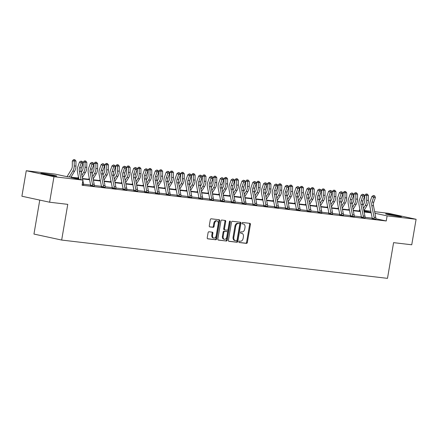 <?xml version="1.0" encoding="UTF-8"?>
<svg xmlns="http://www.w3.org/2000/svg" width="438" height="438" viewBox="0 0 438 438"><rect width="100%" height="100%" fill="white"/><g stroke="black" fill="none" stroke-linecap="round" stroke-linejoin="round"><path stroke-width="0.66" d="M238.885 241.771A0.712 0.482 102.2 0 0 239.241 242.526L246.484 243.38A1.018 0.684 102.2 0 0 247.339 242.455L250.416 224.431A1.018 0.684 102.2 0 0 249.95 223.358A1.018 0.684 102.2 0 0 249.906 223.353L242.668 222.499A0.712 0.482 102.2 0 0 242.428 223.9L243.364 224.015A3.252 2.19 102.2 0 1 243.501 224.037A3.252 2.19 102.2 0 1 244.995 227.475L244.738 228.975A3.252 2.19 102.2 0 1 242.011 231.921L241.075 231.811A0.712 0.482 102.2 0 0 240.834 233.213L241.771 233.323A3.252 2.19 102.2 0 1 241.913 233.35A3.252 2.19 102.2 0 1 243.402 236.783L243.15 238.288A3.252 2.19 102.2 0 1 240.418 241.234L239.482 241.124A0.712 0.482 102.2 0 0 238.885 241.771M42.951 173.481A8.081 0.383 -170.3 0 1 51.733 174.882A8.081 0.383 -170.3 0 1 56.759 176.103A8.081 0.383 -170.3 0 1 54.635 176.005A8.081 0.383 -170.3 0 1 45.853 174.609A8.081 0.383 -170.3 0 1 40.827 173.382A8.081 0.383 -170.3 0 1 42.951 173.481M387.723 214.007A8.081 0.383 -170.3 0 1 396.505 215.403A8.081 0.383 -170.3 0 1 401.531 216.629A8.081 0.383 -170.3 0 1 399.407 216.531A8.081 0.383 -170.3 0 1 390.625 215.129A8.081 0.383 -170.3 0 1 385.599 213.903A8.081 0.383 -170.3 0 1 387.723 214.007M208.948 231.768A1.018 0.684 102.2 0 0 208.094 232.688L207.234 237.741A1.018 0.684 102.2 0 0 207.7 238.819A1.018 0.684 102.2 0 0 207.743 238.825L215.786 239.767A1.018 0.684 102.2 0 0 216.635 238.847L219.717 220.823A1.018 0.684 102.2 0 0 219.252 219.75A1.018 0.684 102.2 0 0 219.208 219.745L211.165 218.797A1.018 0.684 102.2 0 0 210.311 219.717L209.271 225.827A1.018 0.684 102.2 0 0 209.736 226.9A1.018 0.684 102.2 0 0 209.78 226.911L213.218 227.311A1.018 0.684 102.2 0 0 214.072 226.391L214.593 223.364A2.721 1.829 102.2 0 1 216.991 220.916A2.721 1.829 102.2 0 1 218.239 223.791L216.208 235.655A2.721 1.829 102.2 0 1 213.81 238.102A2.721 1.829 102.2 0 1 212.561 235.228L212.901 233.251A1.018 0.684 102.2 0 0 212.435 232.178A1.018 0.684 102.2 0 0 212.392 232.167L208.948 231.768M374.66 211.68L388.386 213.295L416.1 219.279L411.742 244.782L393.587 242.647L387.482 278.354L61.665 240.057L67.77 204.354L49.614 202.219L53.973 176.717L26.258 170.727L55.243 174.138L67.118 176.7L78.665 178.058M416.1 219.279L387.115 215.874L374.972 213.279M78.741 178.458L71.087 177.56L82.957 180.122L82.087 185.225L386.245 220.976L387.115 215.874M82.957 180.122L53.973 176.717M228.428 240.232A1.018 0.684 102.2 0 0 228.893 241.311A1.018 0.684 102.2 0 0 228.937 241.316L236.974 242.258A1.018 0.684 102.2 0 0 237.829 241.338L240.911 223.314A1.018 0.684 102.2 0 0 240.446 222.241A1.018 0.684 102.2 0 0 240.402 222.236L232.359 221.289A1.018 0.684 102.2 0 0 231.505 222.208L228.428 240.232M226.38 241.015L218.338 240.068A1.018 0.684 102.2 0 1 218.294 240.062A1.018 0.684 102.2 0 1 217.828 238.989L220.911 220.966A1.018 0.684 102.2 0 1 221.765 220.046L225.203 220.451A1.018 0.684 102.2 0 1 225.247 220.456A1.018 0.684 102.2 0 1 225.712 221.529L224.464 228.839A1.018 0.684 102.2 0 0 224.929 229.912A1.018 0.684 102.2 0 0 224.973 229.923L227.256 230.191A1.018 0.684 102.2 0 0 228.11 229.266L229.413 221.655A0.712 0.482 102.2 0 1 230.366 221.77L227.234 240.095A1.018 0.684 102.2 0 1 226.38 241.015L218.097 239.969M49.614 202.219L21.9 196.229L26.258 170.727M39.759 200.089L33.95 234.067L61.665 240.057M359.204 211.034L359.401 209.884L360.02 209.961M364.071 210.437L370.849 211.231M371.167 212.83L364.142 212.003M360.337 211.554L353.313 210.733M349.508 210.284L342.483 209.457M338.673 209.008L331.654 208.187M327.843 207.738L320.819 206.911M317.013 206.462L309.989 205.641M306.184 205.192L299.159 204.365M295.354 203.916L288.33 203.095M284.519 202.646L277.5 201.819M273.69 201.37L266.671 200.549M262.86 200.1L255.836 199.274M252.031 198.825L245.006 198.003M241.201 197.554L234.177 196.728M230.372 196.279L223.347 195.457M219.537 195.009L212.518 194.182M208.707 193.733L201.688 192.912M197.877 192.463L190.853 191.636M187.048 191.187L180.023 190.366M176.218 189.917L169.194 189.09M165.389 188.641L158.364 187.82M154.554 187.371L147.535 186.544M143.724 186.095L136.705 185.274M132.895 184.825L125.87 183.998M122.065 183.549L115.041 182.728M111.236 182.279L104.211 181.452M100.406 181.004L93.382 180.182M89.571 179.733L82.552 178.907M371.085 212.408L363.918 210.864M360.031 210.021L359.401 209.884M82.47 178.507L89.494 179.334M93.299 179.777L100.324 180.604M104.134 181.053L111.153 181.879M114.964 182.323L121.988 183.15M125.794 183.599L132.818 184.425M136.623 184.869L143.648 185.696M147.453 186.145L154.477 186.971M158.282 187.415L165.307 188.241M169.117 188.69L176.136 189.517M179.947 189.961L186.971 190.787M190.776 191.236L197.801 192.063M201.606 192.506L208.63 193.333M212.435 193.782L219.46 194.609M223.265 195.052L230.289 195.879M234.1 196.328L241.119 197.155M244.93 197.598L251.954 198.425M255.759 198.874L262.784 199.701M266.589 200.144L273.613 200.971M277.418 201.42L284.443 202.246M288.248 202.69L295.272 203.517M299.083 203.966L306.102 204.792M309.912 205.241L316.937 206.063M320.742 206.512L327.766 207.338M331.571 207.787L338.596 208.608M342.401 209.057L349.425 209.884M353.236 210.333L360.255 211.154M364.066 211.603L371.085 212.43M372.212 218.157L365.051 217.314M361.383 216.881L354.222 216.038M350.553 215.611L343.392 214.768M339.724 214.335L332.562 213.492M328.894 213.065L321.727 212.222M318.065 211.789L310.898 210.946M307.23 210.519L300.068 209.676M296.4 209.244L289.239 208.4M285.571 207.973L278.409 207.13M274.741 206.698L267.58 205.855M263.911 205.427L256.745 204.584M253.082 204.152L245.915 203.309M242.247 202.882L235.086 202.038M231.417 201.606L224.256 200.763M220.588 200.336L213.426 199.493M209.758 199.06L202.597 198.217M198.929 197.79L191.762 196.947M188.099 196.514L180.932 195.671M177.264 195.244L170.103 194.401M166.435 193.968L159.273 193.125M155.605 192.698L148.444 191.855M144.775 191.422L137.614 190.579M133.946 190.152L126.779 189.309M123.116 188.877L115.95 188.033M112.281 187.606L105.12 186.763M101.452 186.331L94.29 185.488M90.622 185.06L83.461 184.217M375.12 214.023L375.24 213.306M386.245 220.976L375.875 218.732M83.472 184.776L82.174 184.699M94.301 186.046L90.524 185.498M105.131 187.322L101.353 186.769M115.961 188.592L112.188 188.044M126.79 189.868L123.018 189.315M137.625 191.138L133.847 190.59M148.455 192.413L144.677 191.86M159.284 193.684L155.506 193.136M170.114 194.959L166.336 194.406M180.943 196.229L177.171 195.682M191.773 197.505L188.001 196.952M202.608 198.775L198.83 198.228M213.437 200.051L209.66 199.498M224.267 201.321L220.489 200.774M235.096 202.597L231.319 202.044M245.926 203.867L242.154 203.32M256.756 205.143L252.983 204.59M267.591 206.413L263.813 205.865M278.42 207.689L274.642 207.136M289.25 208.959L285.472 208.411M300.079 210.235L296.302 209.682M310.909 211.505L307.137 210.957M321.738 212.78L317.966 212.227M332.573 214.051L328.796 213.503M343.403 215.326L339.625 214.773M354.233 216.596L350.455 216.049M365.062 217.872L361.284 217.319M375.892 219.142L372.119 218.595M241.3 233.224A3.252 2.19 102.2 0 0 241.163 233.186A3.252 2.19 102.2 0 0 241.02 233.164L241.771 233.323M240.637 233.12L241.02 233.164M242.893 223.911A3.252 2.19 102.2 0 0 242.756 223.873A3.252 2.19 102.2 0 0 242.614 223.851L243.364 224.015M242.23 223.807L242.614 223.851M239.044 242.428L245.734 243.216A1.018 0.684 102.2 0 0 246.589 242.296L249.665 224.272A1.018 0.684 102.2 0 0 249.397 223.292M228.696 241.212L236.23 242.099A1.018 0.684 102.2 0 0 237.078 241.179L240.161 223.156A1.018 0.684 102.2 0 0 239.893 222.175M236.465 240.769A0.712 0.482 102.2 0 0 237.062 240.128L239.767 224.305A0.712 0.482 102.2 0 0 239.411 223.55L238.425 223.435A3.252 2.19 102.2 0 0 235.693 226.38L233.848 237.193A3.252 2.19 102.2 0 0 235.337 240.632A3.252 2.19 102.2 0 0 235.48 240.654L236.465 240.769M238.721 223.402A0.712 0.482 102.2 0 0 238.661 223.385L239.411 223.55M234.73 240.495A3.252 2.19 102.2 0 1 234.593 240.467A3.252 2.19 102.2 0 1 233.098 237.035L234.943 226.216A3.252 2.19 102.2 0 1 237.675 223.27L238.661 223.385M224.891 229.901L224.223 229.758A1.018 0.684 102.2 0 1 224.185 229.753A1.018 0.684 102.2 0 1 223.714 228.68L224.962 221.365A1.018 0.684 102.2 0 0 224.694 220.391M225.63 240.851A1.018 0.684 102.2 0 0 226.484 239.931L229.616 221.606A0.712 0.482 102.2 0 0 229.605 221.217M223.166 236.421A2.721 1.829 102.2 0 0 224.415 239.296A2.721 1.829 102.2 0 0 226.813 236.854L227.53 232.671A1.018 0.684 102.2 0 0 227.059 231.598A1.018 0.684 102.2 0 0 227.015 231.593L224.738 231.324A1.018 0.684 102.2 0 0 223.884 232.244L223.166 236.421L222.416 236.263A2.721 1.829 102.2 0 0 223.665 239.137L224.415 239.296M226.353 231.45A1.018 0.684 102.2 0 0 226.315 231.434A1.018 0.684 102.2 0 0 226.271 231.428L227.015 231.593M222.416 236.263L223.134 232.08A1.018 0.684 102.2 0 1 223.988 231.16L226.271 231.428M213.81 238.102L213.06 237.938A2.721 1.829 102.2 0 1 211.811 235.069L212.151 233.087A1.018 0.684 102.2 0 0 211.882 232.113M216.991 220.916L216.241 220.757A2.721 1.829 102.2 0 0 213.843 223.199L214.593 223.364M209.539 226.807L212.474 227.152A1.018 0.684 102.2 0 0 213.322 226.232L213.843 223.199M207.502 238.721L215.036 239.608A1.018 0.684 102.2 0 0 215.885 238.688L218.967 220.664A1.018 0.684 102.2 0 0 218.699 219.684M362.85 205.444L363.792 203.884A5.179 3.822 -83.3 0 0 364.728 200.456L364.745 195.419L365.845 194.089L366.611 194.018L367.307 194.1L368.402 195.447L368.385 200.489A7.769 5.738 96.7 0 1 366.984 205.63L363.89 210.733M368.402 195.447L366.666 195.244L366.65 200.281A7.769 5.738 96.7 0 1 365.248 205.422L363.436 208.417M359.445 211.061L360.041 210.07M366.611 194.018L366.666 195.244L364.745 195.419M375.903 219.224L375.859 218.891A3.624 2.677 -83.3 0 0 375.799 217.472L373.499 205.811A5.179 3.822 96.7 0 1 373.762 202.236L375.41 197.549L373.674 197.346L371.944 196.383L370.302 201.069A7.769 5.738 -83.3 0 0 369.902 206.429L372.207 218.091A1.035 0.766 96.7 0 1 372.229 218.277L374.123 218.688A3.624 2.677 -83.3 0 0 374.063 217.27L371.763 205.603A5.179 3.822 96.7 0 1 372.026 202.033L374.112 195.874L374.808 195.956L373.422 195.49L374.112 195.874M374.123 218.688L373.992 219M372.086 218.666L372.229 218.277M373.422 195.49L371.944 196.383M375.41 197.549L374.808 195.956M352.015 204.168L352.962 202.608A5.179 3.822 -83.3 0 0 353.893 199.18L353.915 194.144L355.015 192.813L355.782 192.747L356.477 192.824L357.572 194.176L357.556 199.213A7.769 5.738 96.7 0 1 356.154 204.354L353.061 209.463M357.572 194.176L355.837 193.974L355.82 199.011A7.769 5.738 96.7 0 1 354.419 204.152L352.606 207.147M348.615 209.786L349.212 208.8M355.782 192.747L355.837 193.974L353.915 194.144M341.186 202.898L342.133 201.338A5.179 3.822 -83.3 0 0 343.063 197.91L343.08 192.873L344.186 191.543L344.952 191.472L345.648 191.554L346.743 192.901L346.721 197.943A7.769 5.738 96.7 0 1 345.325 203.084L342.231 208.187M346.743 192.901L345.007 192.698L344.985 197.735A7.769 5.738 96.7 0 1 343.589 202.876L341.777 205.871M337.786 208.515L338.382 207.524M344.952 191.472L345.007 192.698L343.08 192.873M365.073 217.949L365.029 217.62A3.624 2.677 -83.3 0 0 364.969 216.197L362.669 204.535A5.179 3.822 96.7 0 1 362.932 200.965L364.58 196.279L362.845 196.076L361.115 195.113L359.467 199.799A7.769 5.738 -83.3 0 0 359.072 205.159L361.372 216.821A1.035 0.766 96.7 0 1 361.399 217.007L363.294 217.412A3.624 2.677 -83.3 0 0 363.233 215.994L360.934 204.332A5.179 3.822 96.7 0 1 361.197 200.757L363.283 194.598L363.978 194.68L362.593 194.215L363.283 194.598M363.294 217.412L363.157 217.724L365.068 217.927M361.257 217.39L361.399 217.007M362.593 194.215L361.115 195.113M364.58 196.279L363.978 194.68M354.238 216.679L354.2 216.345A3.624 2.677 -83.3 0 0 354.139 214.927L351.84 203.265A5.179 3.822 96.7 0 1 352.103 199.69L353.745 195.003L352.01 194.8L350.285 193.837L348.637 198.524A7.769 5.738 -83.3 0 0 348.243 203.884L350.542 215.545A1.035 0.766 96.7 0 1 350.564 215.731L352.464 216.142A3.624 2.677 -83.3 0 0 352.404 214.724L350.104 203.057A5.179 3.822 96.7 0 1 350.367 199.487L352.453 193.328L353.148 193.41L351.758 192.944L352.453 193.328M352.464 216.142L352.327 216.454M350.422 216.12L350.564 215.731M351.758 192.944L350.285 193.837M353.745 195.003L353.148 193.41M330.356 201.622L331.303 200.062A5.179 3.822 -83.3 0 0 332.234 196.635L332.25 191.598L333.356 190.267L334.123 190.201L334.818 190.278L335.908 191.63L335.891 196.667A7.769 5.738 96.7 0 1 334.495 201.809L331.402 206.917M335.908 191.63L334.172 191.428L334.156 196.465A7.769 5.738 96.7 0 1 332.76 201.606L330.942 204.601M326.951 207.24L327.553 206.254M334.123 190.201L334.172 191.428L332.25 191.598M343.408 215.403L343.37 215.074A3.624 2.677 -83.3 0 0 343.31 213.651L341.01 201.989A5.179 3.822 96.7 0 1 341.273 198.419L342.916 193.733L341.18 193.525L339.45 192.567L337.808 197.253A7.769 5.738 -83.3 0 0 337.413 202.613L339.713 214.275A1.035 0.766 96.7 0 1 339.735 214.456L341.635 214.866A3.624 2.677 -83.3 0 0 341.574 213.448L339.275 201.787A5.179 3.822 96.7 0 1 339.538 198.211L341.624 192.052L342.313 192.134L340.928 191.669L341.624 192.052M341.635 214.866L341.498 215.178L343.408 215.381M339.592 214.844L339.735 214.456M340.928 191.669L339.45 192.567M342.916 193.733L342.313 192.134M319.526 200.352L320.474 198.792A5.179 3.822 -83.3 0 0 321.404 195.364L321.421 190.327L322.521 188.997L323.293 188.926L323.989 189.008L325.078 190.355L325.062 195.392A7.769 5.738 96.7 0 1 323.666 200.538L320.572 205.641M325.078 190.355L323.343 190.152L323.326 195.189A7.769 5.738 96.7 0 1 321.93 200.33L320.112 203.325M316.121 205.969L316.723 204.979M323.293 188.926L323.343 190.152L321.421 190.327M332.579 214.133L332.535 213.799A3.624 2.677 -83.3 0 0 332.48 212.381L330.175 200.719A5.179 3.822 96.7 0 1 330.444 197.144L332.086 192.457L330.351 192.255L328.62 191.291L326.978 195.978A7.769 5.738 -83.3 0 0 326.584 201.338L328.883 212.999A1.035 0.766 96.7 0 1 328.905 213.186L330.8 213.596A3.624 2.677 -83.3 0 0 330.745 212.178L328.44 200.511A5.179 3.822 96.7 0 1 328.708 196.941L330.789 190.782L331.484 190.864L330.099 190.399L330.789 190.782M330.8 213.596L330.668 213.908M328.763 213.574L328.905 213.186M330.099 190.399L328.62 191.291M332.086 192.457L331.484 190.864M308.697 199.076L309.639 197.516A5.179 3.822 -83.3 0 0 310.575 194.089L310.591 189.052L311.692 187.721L312.464 187.656L313.154 187.732L314.249 189.085L314.232 194.122A7.769 5.738 96.7 0 1 312.831 199.263L309.737 204.371M314.249 189.085L312.513 188.882L312.497 193.919A7.769 5.738 96.7 0 1 311.095 199.06L309.283 202.055M305.291 204.694L305.888 203.708M312.464 187.656L312.513 188.882L310.591 189.052M321.749 212.857L321.706 212.529A3.624 2.677 -83.3 0 0 321.651 211.105L319.346 199.443A5.179 3.822 96.7 0 1 319.614 195.874L321.257 191.187L319.521 190.979L317.791 190.021L316.148 194.707A7.769 5.738 -83.3 0 0 315.749 200.067L318.054 211.729A1.035 0.766 96.7 0 1 318.076 211.91L319.97 212.321A3.624 2.677 -83.3 0 0 319.915 210.902L317.61 199.241A5.179 3.822 96.7 0 1 317.879 195.666L319.959 189.506L320.654 189.588L319.269 189.123L319.959 189.506M319.97 212.321L319.839 212.633L321.749 212.835M317.933 212.299L318.076 211.91M319.269 189.123L317.791 190.021M321.257 191.187L320.654 189.588M297.867 197.806L298.809 196.246A5.179 3.822 -83.3 0 0 299.745 192.819L299.762 187.782L300.862 186.451L301.629 186.38L302.324 186.462L303.419 187.809L303.403 192.846A7.769 5.738 96.7 0 1 302.001 197.992L298.908 203.095M303.419 187.809L301.683 187.606L301.667 192.643A7.769 5.738 96.7 0 1 300.265 197.784L298.453 200.779M294.462 203.424L295.059 202.433M301.629 186.38L301.683 187.606L299.762 187.782M310.92 211.587L310.876 211.253A3.624 2.677 -83.3 0 0 310.816 209.835L308.516 198.173A5.179 3.822 96.7 0 1 308.779 194.598L310.427 189.911L308.691 189.709L306.961 188.745L305.319 193.432A7.769 5.738 -83.3 0 0 304.919 198.792L307.219 210.454A1.035 0.766 96.7 0 1 307.246 210.64L309.14 211.05A3.624 2.677 -83.3 0 0 309.08 209.632L306.781 197.965A5.179 3.822 96.7 0 1 307.043 194.395L309.129 188.236L309.825 188.318L308.44 187.853L309.129 188.236M309.14 211.05L309.009 211.362M307.104 211.028L307.246 210.64M308.44 187.853L306.961 188.745M310.427 189.911L309.825 188.318M287.032 196.531L287.98 194.97A5.179 3.822 -83.3 0 0 288.91 191.543L288.932 186.506L290.033 185.175L290.799 185.11L291.494 185.186L292.589 186.539L292.573 191.576A7.769 5.738 96.7 0 1 291.171 196.717L288.078 201.825M292.589 186.539L290.854 186.336L290.832 191.373A7.769 5.738 96.7 0 1 289.436 196.514L287.624 199.509M283.632 202.148L284.229 201.162M290.799 185.11L290.854 186.336L288.932 186.506M300.09 210.311L300.046 209.983A3.624 2.677 -83.3 0 0 299.986 208.559L297.687 196.897A5.179 3.822 96.7 0 1 297.95 193.328L299.597 188.641L297.862 188.433L296.132 187.475L294.484 192.162A7.769 5.738 -83.3 0 0 294.09 197.522L296.389 209.183A1.035 0.766 96.7 0 1 296.411 209.364L298.311 209.775A3.624 2.677 -83.3 0 0 298.251 208.357L295.951 196.695A5.179 3.822 96.7 0 1 296.214 193.12L298.3 186.96L298.995 187.042L297.61 186.577L298.3 186.96M298.311 209.775L298.174 210.087M296.274 209.753L296.411 209.364M297.61 186.577L296.132 187.475M299.597 188.641L298.995 187.042M276.203 195.26L277.15 193.7A5.179 3.822 -83.3 0 0 278.081 190.273L278.097 185.236L279.203 183.905L279.97 183.834L280.665 183.916L281.76 185.263L281.738 190.3A7.769 5.738 96.7 0 1 280.342 195.447L277.249 200.549M281.76 185.263L280.024 185.06L280.002 190.097A7.769 5.738 96.7 0 1 278.606 195.239L276.794 198.233M272.797 200.878L273.4 199.887M279.97 183.834L280.024 185.06L278.097 185.236M289.255 209.041L289.217 208.707A3.624 2.677 -83.3 0 0 289.157 207.289L286.857 195.627A5.179 3.822 96.7 0 1 287.12 192.052L288.762 187.365L287.027 187.163L285.302 186.199L283.654 190.886A7.769 5.738 -83.3 0 0 283.26 196.246L285.56 207.908A1.035 0.766 96.7 0 1 285.581 208.094L287.481 208.504A3.624 2.677 -83.3 0 0 287.421 207.086L285.122 195.419A5.179 3.822 96.7 0 1 285.384 191.849L287.47 185.69L288.16 185.772L286.775 185.307L287.47 185.69M287.481 208.504L287.344 208.816M285.439 208.483L285.581 208.094M286.775 185.307L285.302 186.199M288.762 187.365L288.16 185.772M265.373 193.985L266.32 192.424A5.179 3.822 -83.3 0 0 267.251 188.997L267.268 183.96L268.368 182.63L269.14 182.564L269.835 182.641L270.925 183.993L270.908 189.03A7.769 5.738 96.7 0 1 269.512 194.171L266.419 199.279M270.925 183.993L269.189 183.79L269.173 188.827A7.769 5.738 96.7 0 1 267.777 193.968L265.959 196.963M261.968 199.602L262.57 198.617M269.14 182.564L269.189 183.79L267.268 183.96M278.426 207.765L278.387 207.437A3.624 2.677 -83.3 0 0 278.327 206.013L276.028 194.352A5.179 3.822 96.7 0 1 276.29 190.782L277.933 186.095L276.197 185.887L274.467 184.929L272.825 189.616A7.769 5.738 -83.3 0 0 272.431 194.97L274.73 206.637A1.035 0.766 96.7 0 1 274.752 206.818L276.652 207.229A3.624 2.677 -83.3 0 0 276.592 205.811L274.292 194.149A5.179 3.822 96.7 0 1 274.555 190.574L276.641 184.414L277.331 184.497L275.945 184.031L276.641 184.414M276.652 207.229L276.515 207.541L278.426 207.743M274.61 207.207L274.752 206.818M275.945 184.031L274.467 184.929M277.933 186.095L277.331 184.497M254.544 192.715L255.491 191.154A5.179 3.822 -83.3 0 0 256.422 187.727L256.438 182.69L257.539 181.359L258.31 181.288L259.006 181.37L260.095 182.717L260.079 187.754A7.769 5.738 96.7 0 1 258.683 192.901L255.589 198.003M260.095 182.717L258.36 182.515L258.343 187.552A7.769 5.738 96.7 0 1 256.947 192.693L255.13 195.687M251.138 198.332L251.735 197.341M258.31 181.288L258.36 182.515L256.438 182.69M267.596 206.495L267.552 206.161A3.624 2.677 -83.3 0 0 267.498 204.743L265.193 193.081A5.179 3.822 96.7 0 1 265.461 189.506L267.103 184.82L265.368 184.617L263.638 183.653L261.995 188.34A7.769 5.738 -83.3 0 0 261.601 193.7L263.9 205.362A1.035 0.766 96.7 0 1 263.922 205.548L265.817 205.959A3.624 2.677 -83.3 0 0 265.762 204.535L263.457 192.873A5.179 3.822 96.7 0 1 263.725 189.304L265.806 183.144L266.501 183.226L265.116 182.761L265.806 183.144M265.817 205.959L265.685 206.271M263.78 205.937L263.922 205.548M265.116 182.761L263.638 183.653M267.103 184.82L266.501 183.226M243.714 191.439L244.656 189.878A5.179 3.822 -83.3 0 0 245.592 186.451L245.608 181.414L246.709 180.084L247.481 180.013L248.171 180.095L249.266 181.447L249.249 186.484A7.769 5.738 96.7 0 1 247.848 191.625L244.754 196.728M249.266 181.447L247.53 181.244L247.514 186.281A7.769 5.738 96.7 0 1 246.112 191.422L244.3 194.417M240.309 197.056L240.905 196.071M247.481 180.013L247.53 181.244L245.608 181.414M256.767 205.219L256.723 204.891A3.624 2.677 -83.3 0 0 256.668 203.467L254.363 191.806A5.179 3.822 96.7 0 1 254.631 188.236L256.274 183.549L254.538 183.341L252.808 182.383L251.166 187.07A7.769 5.738 -83.3 0 0 250.766 192.424L253.071 204.092A1.035 0.766 96.7 0 1 253.093 204.272L254.987 204.683A3.624 2.677 -83.3 0 0 254.932 203.265L252.627 191.603A5.179 3.822 96.7 0 1 252.896 188.028L254.976 181.869L255.672 181.951L254.286 181.485L254.976 181.869M254.987 204.683L254.856 204.995L256.767 205.198M252.95 204.661L253.093 204.272M254.286 181.485L252.808 182.383M256.274 183.549L255.672 181.951M232.885 190.169L233.826 188.608A5.179 3.822 -83.3 0 0 234.757 185.181L234.779 180.144L235.879 178.814L236.646 178.742L237.341 178.824L238.436 180.171L238.42 185.208A7.769 5.738 96.7 0 1 237.018 190.355L233.925 195.457M238.436 180.171L236.701 179.969L236.684 185.006A7.769 5.738 96.7 0 1 235.283 190.147L233.47 193.142M229.479 195.786L230.076 194.795M236.646 178.742L236.701 179.969L234.779 180.144M245.937 203.949L245.893 203.615A3.624 2.677 -83.3 0 0 245.833 202.197L243.533 190.535A5.179 3.822 96.7 0 1 243.796 186.96L245.444 182.274L243.709 182.071L241.979 181.108L240.336 185.794A7.769 5.738 -83.3 0 0 239.936 191.154L242.236 202.816A1.035 0.766 96.7 0 1 242.263 203.002L244.158 203.413A3.624 2.677 -83.3 0 0 244.097 201.989L241.798 190.327A5.179 3.822 96.7 0 1 242.061 186.758L244.147 180.598L244.842 180.68L243.457 180.215L244.147 180.598M244.158 203.413L244.026 203.725M242.121 203.391L242.263 203.002M243.457 180.215L241.979 181.108M245.444 182.274L244.842 180.68M222.05 188.893L222.997 187.333A5.179 3.822 -83.3 0 0 223.927 183.905L223.949 178.868L225.05 177.538L225.816 177.467L226.512 177.549L227.607 178.901L227.585 183.938A7.769 5.738 96.7 0 1 226.189 189.079L223.095 194.182M227.607 178.901L225.871 178.699L225.849 183.736A7.769 5.738 96.7 0 1 224.453 188.877L222.641 191.871M218.65 194.51L219.246 193.525M225.816 177.467L225.871 178.699L223.949 178.868M235.107 202.674L235.064 202.345A3.624 2.677 -83.3 0 0 235.003 200.922L232.704 189.26A5.179 3.822 96.7 0 1 232.967 185.69L234.615 181.004L232.879 180.795L231.149 179.837L229.501 184.524A7.769 5.738 -83.3 0 0 229.107 189.878L231.406 201.546A1.035 0.766 96.7 0 1 231.428 201.726L233.328 202.137A3.624 2.677 -83.3 0 0 233.268 200.719L230.968 189.057A5.179 3.822 96.7 0 1 231.231 185.482L233.317 179.323L234.012 179.405L232.627 178.939L233.317 179.323M233.328 202.137L233.191 202.449M231.291 202.115L231.428 201.726M232.627 178.939L231.149 179.837M234.615 181.004L234.012 179.405M211.22 187.623L212.167 186.062A5.179 3.822 -83.3 0 0 213.098 182.635L213.114 177.598L214.22 176.268L214.987 176.196L215.682 176.279L216.777 177.625L216.755 182.662A7.769 5.738 96.7 0 1 215.359 187.809L212.266 192.912M216.777 177.625L215.042 177.423L215.02 182.46A7.769 5.738 96.7 0 1 213.624 187.601L211.811 190.596M207.815 193.24L208.417 192.249M214.987 176.196L215.042 177.423L213.114 177.598M224.272 201.403L224.234 201.069A3.624 2.677 -83.3 0 0 224.174 199.651L221.874 187.99A5.179 3.822 96.7 0 1 222.137 184.414L223.78 179.728L222.044 179.525L220.319 178.562L218.671 183.248A7.769 5.738 -83.3 0 0 218.277 188.608L220.577 200.27A1.035 0.766 96.7 0 1 220.599 200.456L222.499 200.867A3.624 2.677 -83.3 0 0 222.438 199.443L220.139 187.782A5.179 3.822 96.7 0 1 220.402 184.212L222.488 178.052L223.177 178.135L221.792 177.669L222.488 178.052M222.499 200.867L222.362 201.179M220.456 200.845L220.599 200.456M221.792 177.669L220.319 178.562M223.78 179.728L223.177 178.135M200.39 186.347L201.338 184.787A5.179 3.822 -83.3 0 0 202.268 181.359L202.285 176.322L203.385 174.992L204.157 174.921L204.853 175.003L205.942 176.355L205.926 181.392A7.769 5.738 96.7 0 1 204.53 186.533L201.436 191.636M205.942 176.355L204.207 176.153L204.19 181.19A7.769 5.738 96.7 0 1 202.794 186.331L200.976 189.326M196.985 191.964L197.587 190.979M204.157 174.921L204.207 176.153L202.285 176.322M213.443 200.128L213.405 199.799A3.624 2.677 -83.3 0 0 213.344 198.376L211.045 186.714A5.179 3.822 96.7 0 1 211.308 183.144L212.95 178.458L211.215 178.25L209.484 177.291L207.842 181.978A7.769 5.738 -83.3 0 0 207.448 187.333L209.747 199A1.035 0.766 96.7 0 1 209.769 199.18L211.669 199.591A3.624 2.677 -83.3 0 0 211.609 198.173L209.309 186.511A5.179 3.822 96.7 0 1 209.572 182.936L211.653 176.777L212.348 176.859L210.963 176.394L211.653 176.777M211.669 199.591L211.532 199.903M209.627 199.569L209.769 199.18M210.963 176.394L209.484 177.291M212.95 178.458L212.348 176.859M189.561 185.077L190.508 183.517A5.179 3.822 -83.3 0 0 191.439 180.089L191.455 175.047L192.556 173.722L193.328 173.651L194.023 173.733L195.113 175.08L195.096 180.117A7.769 5.738 96.7 0 1 193.7 185.263L190.607 190.366M195.113 175.08L193.377 174.877L193.361 179.914A7.769 5.738 96.7 0 1 191.964 185.055L190.147 188.05M186.155 190.694L186.752 189.703M193.328 173.651L193.377 174.877L191.455 175.047M202.613 198.857L202.57 198.524A3.624 2.677 -83.3 0 0 202.515 197.105L200.21 185.444A5.179 3.822 96.7 0 1 200.478 181.869L202.121 177.182L200.385 176.979L198.655 176.016L197.012 180.702A7.769 5.738 -83.3 0 0 196.613 186.062L198.918 197.724A1.035 0.766 96.7 0 1 198.94 197.91L200.834 198.321A3.624 2.677 -83.3 0 0 200.779 196.897L198.474 185.236A5.179 3.822 96.7 0 1 198.743 181.666L200.823 175.507L201.518 175.589L200.133 175.123L200.823 175.507M200.834 198.321L200.703 198.633M198.797 198.299L198.94 197.91M200.133 175.123L198.655 176.016M202.121 177.182L201.518 175.589M178.731 183.801L179.673 182.241A5.179 3.822 -83.3 0 0 180.609 178.814L180.626 173.776L181.726 172.446L182.498 172.375L183.188 172.457L184.283 173.809L184.267 178.846A7.769 5.738 96.7 0 1 182.865 183.987L179.772 189.09M184.283 173.809L182.547 173.607L182.531 178.644A7.769 5.738 96.7 0 1 181.129 183.785L179.317 186.78M175.326 189.419L175.923 188.433M182.498 172.375L182.547 173.607L180.626 173.776M191.784 197.582L191.74 197.253A3.624 2.677 -83.3 0 0 191.685 195.83L189.38 184.168A5.179 3.822 96.7 0 1 189.649 180.598L191.291 175.912L189.555 175.704L187.825 174.746L186.183 179.432A7.769 5.738 -83.3 0 0 185.783 184.787L188.088 196.454A1.035 0.766 96.7 0 1 188.11 196.635L190.004 197.045A3.624 2.677 -83.3 0 0 189.95 195.627L187.645 183.965A5.179 3.822 96.7 0 1 187.913 180.39L189.993 174.231L190.689 174.313L189.304 173.848L189.993 174.231M190.004 197.045L189.873 197.357L191.784 197.56M187.968 197.023L188.11 196.635M189.304 173.848L187.825 174.746M191.291 175.912L190.689 174.313M167.902 182.531L168.844 180.971A5.179 3.822 -83.3 0 0 169.774 177.543L169.796 172.501L170.897 171.176L171.663 171.105L172.358 171.187L173.453 172.534L173.437 177.571A7.769 5.738 96.7 0 1 172.035 182.717L168.942 187.82M173.453 172.534L171.718 172.331L171.701 177.368A7.769 5.738 96.7 0 1 170.3 182.509L168.488 185.504M164.496 188.148L165.093 187.157M171.663 171.105L171.718 172.331L169.796 172.501M180.954 196.312L180.91 195.978A3.624 2.677 -83.3 0 0 180.85 194.56L178.551 182.898A5.179 3.822 96.7 0 1 178.814 179.323L180.461 174.636L178.726 174.434L176.996 173.47L175.353 178.156A7.769 5.738 -83.3 0 0 174.954 183.517L177.253 195.178A1.035 0.766 96.7 0 1 177.28 195.364L179.175 195.775A3.624 2.677 -83.3 0 0 179.115 194.352L176.815 182.69A5.179 3.822 96.7 0 1 177.078 179.12L179.164 172.961L179.859 173.043L178.474 172.577L179.164 172.961M179.175 195.775L179.043 196.087M177.138 195.753L177.28 195.364M178.474 172.577L176.996 173.47M180.461 174.636L179.859 173.043M157.067 181.255L158.014 179.695A5.179 3.822 -83.3 0 0 158.945 176.268L158.961 171.231L160.067 169.9L160.834 169.829L161.529 169.911L162.624 171.263L162.602 176.3A7.769 5.738 96.7 0 1 161.206 181.441L158.113 186.544M162.624 171.263L160.888 171.061L160.866 176.098A7.769 5.738 96.7 0 1 159.47 181.239L157.658 184.234M153.667 186.873L154.264 185.887M160.834 169.829L160.888 171.061L158.961 171.231M170.125 195.036L170.081 194.702A3.624 2.677 -83.3 0 0 170.021 193.284L167.721 181.622A5.179 3.822 96.7 0 1 167.984 178.052L169.632 173.366L167.896 173.158L166.166 172.2L164.518 176.886A7.769 5.738 -83.3 0 0 164.124 182.241L166.424 193.908A1.035 0.766 96.7 0 1 166.445 194.089L168.345 194.499A3.624 2.677 -83.3 0 0 168.285 193.081L165.986 181.42A5.179 3.822 96.7 0 1 166.248 177.844L168.334 171.685L169.03 171.767L167.644 171.302L168.334 171.685M168.345 194.499L168.208 194.811L170.119 195.014M166.309 194.477L166.445 194.089M167.644 171.302L166.166 172.2M169.632 173.366L169.03 171.767M146.237 179.985L147.184 178.425A5.179 3.822 -83.3 0 0 148.115 174.997L148.132 169.955L149.238 168.63L150.004 168.559L150.699 168.641L151.789 169.988L151.772 175.025A7.769 5.738 96.7 0 1 150.376 180.171L147.283 185.274M151.789 169.988L150.053 169.785L150.037 174.822A7.769 5.738 96.7 0 1 148.641 179.963L146.829 182.958M142.832 185.602L143.434 184.612M150.004 168.559L150.053 169.785L148.132 169.955M159.29 193.766L159.251 193.432A3.624 2.677 -83.3 0 0 159.191 192.014L156.892 180.346A5.179 3.822 96.7 0 1 157.154 176.777L158.797 172.09L157.061 171.888L155.337 170.924L153.689 175.611A7.769 5.738 -83.3 0 0 153.295 180.971L155.594 192.632A1.035 0.766 96.7 0 1 155.616 192.819L157.516 193.229A3.624 2.677 -83.3 0 0 157.456 191.806L155.156 180.144A5.179 3.822 96.7 0 1 155.419 176.574L157.505 170.415L158.195 170.497L156.809 170.032L157.505 170.415M157.516 193.229L157.379 193.541M155.474 193.207L155.616 192.819M156.809 170.032L155.337 170.924M158.797 172.09L158.195 170.497M135.408 178.709L136.355 177.149A5.179 3.822 -83.3 0 0 137.286 173.722L137.302 168.685L138.403 167.354L139.174 167.283L139.87 167.365L140.959 168.718L140.943 173.755A7.769 5.738 96.7 0 1 139.547 178.896L136.453 183.998M140.959 168.718L139.224 168.515L139.207 173.552A7.769 5.738 96.7 0 1 137.811 178.693L135.994 181.688M132.002 184.327L132.605 183.341M139.174 167.283L139.224 168.515L137.302 168.685M148.46 192.49L148.416 192.156A3.624 2.677 -83.3 0 0 148.362 190.738L146.062 179.076A5.179 3.822 96.7 0 1 146.325 175.507L147.967 170.82L146.232 170.612L144.502 169.654L142.859 174.34A7.769 5.738 -83.3 0 0 142.465 179.695L144.764 191.362A1.035 0.766 96.7 0 1 144.786 191.543L146.681 191.954A3.624 2.677 -83.3 0 0 146.626 190.535L144.326 178.874A5.179 3.822 96.7 0 1 144.589 175.299L146.67 169.139L147.365 169.221L145.98 168.756L146.67 169.139M146.681 191.954L146.549 192.266M144.644 191.932L144.786 191.543M145.98 168.756L144.502 169.654M147.967 170.82L147.365 169.221M124.578 177.439L125.525 175.879A5.179 3.822 -83.3 0 0 126.456 172.452L126.472 167.409L127.573 166.084L128.345 166.013L129.04 166.095L130.13 167.442L130.113 172.479A7.769 5.738 96.7 0 1 128.717 177.625L125.624 182.728M130.13 167.442L128.394 167.239L128.378 172.276A7.769 5.738 96.7 0 1 126.982 177.417L125.164 180.412M121.173 183.057L121.769 182.066M128.345 166.013L128.394 167.239L126.472 167.409M137.631 191.22L137.587 190.886A3.624 2.677 -83.3 0 0 137.532 189.468L135.227 177.801A5.179 3.822 96.7 0 1 135.495 174.231L137.138 169.544L135.402 169.342L133.672 168.378L132.03 173.065A7.769 5.738 -83.3 0 0 131.63 178.425L133.935 190.087A1.035 0.766 96.7 0 1 133.957 190.273L135.851 190.683A3.624 2.677 -83.3 0 0 135.796 189.26L133.491 177.598A5.179 3.822 96.7 0 1 133.76 174.028L135.84 167.869L136.536 167.951L135.15 167.486L135.84 167.869M135.851 190.683L135.72 190.995M133.814 190.661L133.957 190.273M135.15 167.486L133.672 168.378M137.138 169.544L136.536 167.951M113.749 176.164L114.69 174.603A5.179 3.822 -83.3 0 0 115.627 171.176L115.643 166.139L116.743 164.808L117.515 164.737L118.205 164.819L119.3 166.172L119.284 171.209A7.769 5.738 96.7 0 1 117.882 176.35L114.789 181.452M119.3 166.172L117.565 165.969L117.548 171.006A7.769 5.738 96.7 0 1 116.147 176.147L114.334 179.142M110.343 181.781L110.94 180.795M117.515 164.737L117.565 165.969L115.643 166.139M126.801 189.944L126.757 189.61A3.624 2.677 -83.3 0 0 126.702 188.192L124.397 176.53A5.179 3.822 96.7 0 1 124.666 172.961L126.308 168.274L124.573 168.066L122.843 167.108L121.2 171.795A7.769 5.738 -83.3 0 0 120.8 177.149L123.105 188.816A1.035 0.766 96.7 0 1 123.127 188.997L125.022 189.408A3.624 2.677 -83.3 0 0 124.967 187.99L122.662 176.328A5.179 3.822 96.7 0 1 122.925 172.753L125.011 166.593L125.706 166.675L124.321 166.21L125.011 166.593M125.022 189.408L124.89 189.72L126.801 189.922M122.985 189.386L123.127 188.997M124.321 166.21L122.843 167.108M126.308 168.274L125.706 166.675M102.919 174.893L103.861 173.333A5.179 3.822 -83.3 0 0 104.791 169.906L104.813 164.863L105.914 163.533L106.68 163.467L107.376 163.549L108.471 164.896L108.454 169.933A7.769 5.738 96.7 0 1 107.053 175.08L103.959 180.182M108.471 164.896L106.735 164.693L106.719 169.73A7.769 5.738 96.7 0 1 105.317 174.871L103.505 177.866M99.514 180.511L100.11 179.52M106.68 163.467L106.735 164.693L104.813 164.863M115.971 188.674L115.928 188.34A3.624 2.677 -83.3 0 0 115.867 186.922L113.568 175.255A5.179 3.822 96.7 0 1 113.831 171.685L115.479 166.998L113.743 166.796L112.013 165.832L110.371 170.519A7.769 5.738 -83.3 0 0 109.971 175.879L112.27 187.541A1.035 0.766 96.7 0 1 112.298 187.727L114.192 188.137A3.624 2.677 -83.3 0 0 114.132 186.714L111.832 175.052A5.179 3.822 96.7 0 1 112.095 171.482L114.181 165.323L114.876 165.405L113.491 164.94L114.181 165.323M114.192 188.137L114.061 188.45M112.155 188.116L112.298 187.727M113.491 164.94L112.013 165.832M115.479 166.998L114.876 165.405M92.084 173.618L93.031 172.057A5.179 3.822 -83.3 0 0 93.962 168.63L93.978 163.593L95.084 162.263L95.851 162.191L96.546 162.274L97.641 163.626L97.619 168.663A7.769 5.738 96.7 0 1 96.223 173.804L93.13 178.907M97.641 163.626L95.906 163.418L95.884 168.46A7.769 5.738 96.7 0 1 94.488 173.601L92.675 176.596M88.684 179.235L89.281 178.25M95.851 162.191L95.906 163.418L93.978 163.593M105.142 187.398L105.098 187.064A3.624 2.677 -83.3 0 0 105.038 185.646L102.738 173.985A5.179 3.822 96.7 0 1 103.001 170.415L104.649 165.728L102.914 165.52L101.183 164.562L99.535 169.249A7.769 5.738 -83.3 0 0 99.141 174.603L101.441 186.27A1.035 0.766 96.7 0 1 101.463 186.451L103.363 186.862A3.624 2.677 -83.3 0 0 103.302 185.444L101.003 173.782A5.179 3.822 96.7 0 1 101.266 170.207L103.352 164.047L104.047 164.13L102.656 163.664L103.352 164.047M103.363 186.862L103.226 187.174L105.136 187.376M101.326 186.84L101.463 186.451M102.656 163.664L101.183 164.562M104.649 165.728L104.047 164.13M81.254 172.342L82.202 170.787A5.179 3.822 -83.3 0 0 83.132 167.36L83.149 162.317L84.255 160.987L85.021 160.921L85.717 161.003L86.806 162.35L86.79 167.387A7.769 5.738 96.7 0 1 85.394 172.528L82.3 177.636M86.806 162.35L85.071 162.148L85.054 167.185A7.769 5.738 96.7 0 1 83.658 172.326L81.84 175.32M77.849 177.965L78.451 176.974M85.021 160.921L85.071 162.148L83.149 162.317M94.307 186.128L94.269 185.794A3.624 2.677 -83.3 0 0 94.208 184.376L91.909 172.709A5.179 3.822 96.7 0 1 92.172 169.139L93.814 164.453L92.079 164.25L90.354 163.286L88.706 167.973A7.769 5.738 -83.3 0 0 88.312 173.333L90.611 184.995A1.035 0.766 96.7 0 1 90.633 185.181L92.533 185.592A3.624 2.677 -83.3 0 0 92.473 184.168L90.173 172.506A5.179 3.822 96.7 0 1 90.436 168.937L92.522 162.777L93.212 162.859L91.827 162.394L92.522 162.777M92.533 185.592L92.396 185.904M90.491 185.564L90.633 185.181M91.827 162.394L90.354 163.286M93.814 164.453L93.212 162.859M67.025 176.684L71.372 169.511A5.179 3.822 -83.3 0 0 72.303 166.084L72.319 161.047L73.42 159.717L74.192 159.646L74.887 159.728L75.977 161.08L75.96 166.117A7.769 5.738 96.7 0 1 74.564 171.258L70.989 177.155M75.977 161.08L74.241 160.872L74.225 165.914A7.769 5.738 96.7 0 1 72.828 171.055L69.253 176.952M74.192 159.646L74.241 160.872L72.319 161.047M83.477 184.852L83.434 184.518A3.624 2.677 -83.3 0 0 83.379 183.1L82.881 180.582M81.014 179.706L79.344 171.236A5.179 3.822 96.7 0 1 79.606 167.661L81.249 162.974L79.519 162.016L77.876 166.703A7.769 5.738 -83.3 0 0 77.482 172.057L78.9 179.246M82.782 180.084L81.079 171.439A5.179 3.822 96.7 0 1 81.342 167.864L82.985 163.182L81.249 162.974L81.687 161.502L82.382 161.584L80.997 161.118L81.687 161.502M80.997 161.118L79.519 162.016M82.985 163.182L82.382 161.584M249.665 224.272L250.416 224.431M246.589 242.296L247.339 242.455M245.734 243.216L246.484 243.38M240.161 223.156L240.911 223.314M237.078 241.179L237.829 241.338M236.23 242.099L236.974 242.258M237.675 223.27L238.425 223.435M234.943 226.216L235.693 226.38M233.098 237.035L233.848 237.193M224.962 221.365L225.712 221.529M223.714 228.68L224.464 228.839M229.616 221.606L230.366 221.77M226.484 239.931L227.234 240.095M223.988 231.16L224.738 231.324M223.134 232.08L223.884 232.244M212.151 233.087L212.901 233.251M211.811 235.069L212.561 235.228M213.322 226.232L214.072 226.391M212.474 227.152L213.218 227.311M218.967 220.664L219.717 220.823M215.885 238.688L216.635 238.847M215.036 239.608L215.786 239.767M368.385 200.489L366.65 200.281M366.984 205.63L365.248 205.422M373.997 218.978L375.897 219.203M371.763 205.603L373.499 205.811M372.026 202.033L373.762 202.236M374.063 217.27L375.799 217.472M357.556 199.213L355.82 199.011M356.154 204.354L354.419 204.152M346.721 197.943L344.985 197.735M345.325 203.084L343.589 202.876M360.934 204.332L362.669 204.535M361.197 200.757L362.932 200.965M363.233 215.994L364.969 216.197M352.338 216.432L354.238 216.657M350.104 203.057L351.84 203.265M350.367 199.487L352.103 199.69M352.404 214.724L354.139 214.927M335.891 196.667L334.156 196.465M334.495 201.809L332.76 201.606M339.275 201.787L341.01 201.989M339.538 198.211L341.273 198.419M341.574 213.448L343.31 213.651M325.062 195.392L323.326 195.189M323.666 200.538L321.93 200.33M330.679 213.886L332.579 214.111M328.44 200.511L330.175 200.719M328.708 196.941L330.444 197.144M330.745 212.178L332.48 212.381M314.232 194.122L312.497 193.919M312.831 199.263L311.095 199.06M317.61 199.241L319.346 199.443M317.879 195.666L319.614 195.874M319.915 210.902L321.651 211.105M303.403 192.846L301.667 192.643M302.001 197.992L300.265 197.784M309.014 211.34L310.914 211.565M306.781 197.965L308.516 198.173M307.043 194.395L308.779 194.598M309.08 209.632L310.816 209.835M292.573 191.576L290.832 191.373M291.171 196.717L289.436 196.514M298.185 210.07L300.085 210.289M295.951 196.695L297.687 196.897M296.214 193.12L297.95 193.328M298.251 208.357L299.986 208.559M281.738 190.3L280.002 190.097M280.342 195.447L278.606 195.239M287.355 208.795L289.255 209.019M285.122 195.419L286.857 195.627M285.384 191.849L287.12 192.052M287.421 207.086L289.157 207.289M270.908 189.03L269.173 188.827M269.512 194.171L267.777 193.968M274.292 194.149L276.028 194.352M274.555 190.574L276.29 190.782M276.592 205.811L278.327 206.013M260.079 187.754L258.343 187.552M258.683 192.901L256.947 192.693M265.696 206.249L267.596 206.473M263.457 192.873L265.193 193.081M263.725 189.304L265.461 189.506M265.762 204.535L267.498 204.743M249.249 186.484L247.514 186.281M247.848 191.625L246.112 191.422M252.627 191.603L254.363 191.806M252.896 188.028L254.631 188.236M254.932 203.265L256.668 203.467M238.42 185.208L236.684 185.006M237.018 190.355L235.283 190.147M244.032 203.703L245.932 203.927M241.798 190.327L243.533 190.535M242.061 186.758L243.796 186.96M244.097 201.989L245.833 202.197M227.585 183.938L225.849 183.736M226.189 189.079L224.453 188.877M233.202 202.433L235.102 202.652M230.968 189.057L232.704 189.26M231.231 185.482L232.967 185.69M233.268 200.719L235.003 200.922M216.755 182.662L215.02 182.46M215.359 187.809L213.624 187.601M222.373 201.157L224.272 201.381M220.139 187.782L221.874 187.99M220.402 184.212L222.137 184.414M222.438 199.443L224.174 199.651M205.926 181.392L204.19 181.19M204.53 186.533L202.794 186.331M211.543 199.887L213.443 200.106M209.309 186.511L211.045 186.714M209.572 182.936L211.308 183.144M211.609 198.173L213.344 198.376M195.096 180.117L193.361 179.914M193.7 185.263L191.964 185.055M200.714 198.611L202.613 198.836M198.474 185.236L200.21 185.444M198.743 181.666L200.478 181.869M200.779 196.897L202.515 197.105M184.267 178.846L182.531 178.644M182.865 183.987L181.129 183.785M187.645 183.965L189.38 184.168M187.913 180.39L189.649 180.598M189.95 195.627L191.685 195.83M173.437 177.571L171.701 177.368M172.035 182.717L170.3 182.509M179.049 196.065L180.949 196.29M176.815 182.69L178.551 182.898M177.078 179.12L178.814 179.323M179.115 194.352L180.85 194.56M162.602 176.3L160.866 176.098M161.206 181.441L159.47 181.239M165.986 181.42L167.721 181.622M166.248 177.844L167.984 178.052M168.285 193.081L170.021 193.284M151.772 175.025L150.037 174.822M150.376 180.171L148.641 179.963M157.39 193.519L159.29 193.744M155.156 180.144L156.892 180.346M155.419 176.574L157.154 176.777M157.456 191.806L159.191 192.014M140.943 173.755L139.207 173.552M139.547 178.896L137.811 178.693M146.56 192.249L148.46 192.468M144.326 178.874L146.062 179.076M144.589 175.299L146.325 175.507M146.626 190.535L148.362 190.738M130.113 172.479L128.378 172.276M128.717 177.625L126.982 177.417M135.731 190.973L137.631 191.198M133.491 177.598L135.227 177.801M133.76 174.028L135.495 174.231M135.796 189.26L137.532 189.468M119.284 171.209L117.548 171.006M117.882 176.35L116.147 176.147M122.662 176.328L124.397 176.53M122.925 172.753L124.666 172.961M124.967 187.99L126.702 188.192M108.454 169.933L106.719 169.73M107.053 175.08L105.317 174.871M114.066 188.428L115.966 188.652M111.832 175.052L113.568 175.255M112.095 171.482L113.831 171.685M114.132 186.714L115.867 186.922M97.619 168.663L95.884 168.46M96.223 173.804L94.488 173.601M101.003 173.782L102.738 173.985M101.266 170.207L103.001 170.415M103.302 185.444L105.038 185.646M86.79 167.387L85.054 167.185M85.394 172.528L83.658 172.326M92.407 185.882L94.307 186.106M90.173 172.506L91.909 172.709M90.436 168.937L92.172 169.139M92.473 184.168L94.208 184.376M75.96 166.117L74.225 165.914M74.564 171.258L72.828 171.055M82.18 184.677L83.477 184.831M79.344 171.236L81.079 171.439M79.606 167.661L81.342 167.864M82.47 182.996L83.379 183.1M241.163 233.186L241.913 233.35M242.756 223.873L243.501 224.037M238.694 223.391L239.444 223.555M234.593 240.467L235.337 240.632M224.185 229.753L224.929 229.912M226.315 231.434L227.059 231.598"/></g></svg>
